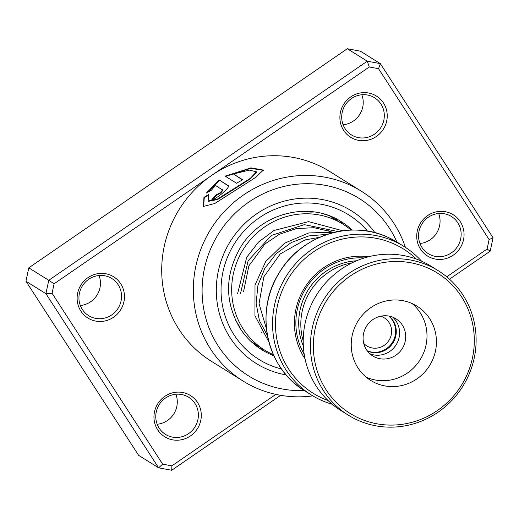 <?xml version="1.0" encoding="UTF-8"?>
<svg xmlns="http://www.w3.org/2000/svg" width="519" height="519" viewBox="0 0 519 519"><rect width="100%" height="100%" fill="white"/><g stroke="black" fill="none" stroke-linecap="round" stroke-linejoin="round"><path stroke-width="0.78" d="M367.322 350.928A20.663 19.904 122 0 0 393.052 342.793A20.663 19.904 122 0 0 389.036 316.11M367.193 350.76A20.663 19.904 122 0 0 392.409 342.397A20.663 19.904 122 0 0 388.828 316.071M363.741 343.409A16.53 15.92 122 0 0 366.771 345.888A16.53 15.92 122 0 0 368.432 346.789A16.53 15.92 122 0 0 389.522 339.439A16.53 15.92 122 0 0 384.268 317.836A16.53 15.92 122 0 0 382.607 316.934A16.53 15.92 122 0 0 380.712 316.201M351.992 262.874A60.781 58.543 122 0 0 303.213 341.074M416.316 259.039A85.09 81.957 122 0 0 394.803 244.306A85.09 81.957 122 0 0 283.938 286.618A85.09 81.957 122 0 0 321.845 397.963A85.09 81.957 122 0 0 328.066 400.532M332.231 404.269A87.523 84.299 -58 0 1 320.249 399.812A87.523 84.299 -58 0 1 311.452 395.05A87.523 84.299 -58 0 1 283.621 280.662A87.523 84.299 -58 0 1 395.29 241.77A87.523 84.299 -58 0 1 404.087 246.525A87.523 84.299 -58 0 1 421.499 261.135M368.743 256.71A65.641 63.221 122 0 0 304.679 287.675A65.641 63.221 122 0 0 305.049 358.83M364.286 257.962A63.694 61.352 122 0 0 305.821 288.389A63.694 61.352 122 0 0 304.212 354.276M429.265 268.647A82.657 79.615 122 0 0 321.566 309.746A82.657 79.615 122 0 0 358.389 417.912A82.657 79.615 122 0 0 466.081 376.807A82.657 79.615 122 0 0 429.265 268.647M356.793 419.761A85.09 81.957 -58 0 1 348.243 415.129A85.09 81.957 -58 0 1 321.183 303.92A85.09 81.957 -58 0 1 429.751 266.104A85.09 81.957 -58 0 1 438.302 270.736A85.09 81.957 -58 0 1 465.361 381.945A85.09 81.957 -58 0 1 356.793 419.761M375.062 382.788A43.758 42.149 122 0 0 430.9 363.345A43.758 42.149 122 0 0 416.984 306.145A43.758 42.149 122 0 0 412.586 303.771A43.758 42.149 122 0 0 356.754 323.214A43.758 42.149 122 0 0 370.67 380.408A43.758 42.149 122 0 0 375.062 382.788M366.154 377.144A43.758 42.149 122 0 0 420.156 359.699A43.758 42.149 122 0 0 412.067 303.531M375.016 357.15A21.882 21.071 122 0 0 402.932 347.432A21.882 21.071 122 0 0 395.971 318.835A21.882 21.071 122 0 0 393.778 317.641A21.882 21.071 122 0 0 365.856 327.366A21.882 21.071 122 0 0 372.817 355.963A21.882 21.071 122 0 0 375.016 357.15M392.753 317.2A21.882 21.071 -58 0 1 396.172 344.746A21.882 21.071 -58 0 1 369.937 353.789M348.243 415.129L341.028 410.633A85.09 81.957 -58 0 1 313.969 299.424A85.09 81.957 -58 0 1 422.537 261.608A85.09 81.957 -58 0 1 431.088 266.234L438.302 270.736M120.7 283.737A24.309 23.413 -58 0 1 113.596 317.219A24.309 23.413 -58 0 1 80.886 311.128A24.309 23.413 -58 0 1 87.983 277.646A24.309 23.413 -58 0 1 120.7 283.737M82.32 309.408A21.882 21.071 122 0 0 88.658 315.649A21.882 21.071 122 0 0 115.276 311.9A21.882 21.071 122 0 0 118.15 284.762A21.882 21.071 122 0 0 111.812 278.521A21.882 21.071 122 0 0 85.194 282.271A21.882 21.071 122 0 0 82.32 309.408M197.531 402.465A24.309 23.413 -58 0 1 190.434 435.947A24.309 23.413 -58 0 1 157.718 429.855A24.309 23.413 -58 0 1 164.821 396.373A24.309 23.413 -58 0 1 197.531 402.465M159.158 428.136A21.882 21.071 122 0 0 165.49 434.384A21.882 21.071 122 0 0 192.114 430.627A21.882 21.071 122 0 0 194.988 403.49A21.882 21.071 122 0 0 188.65 397.249A21.882 21.071 122 0 0 162.032 400.999A21.882 21.071 122 0 0 159.158 428.136M383.47 102.983A24.309 23.413 -58 0 1 376.372 136.465A24.309 23.413 -58 0 1 343.656 130.373A24.309 23.413 -58 0 1 350.76 96.891A24.309 23.413 -58 0 1 383.47 102.983M345.09 128.654A21.882 21.071 122 0 0 351.428 134.895A21.882 21.071 122 0 0 378.053 131.145A21.882 21.071 122 0 0 380.927 104.008A21.882 21.071 122 0 0 374.588 97.767A21.882 21.071 122 0 0 347.97 101.516A21.882 21.071 122 0 0 345.09 128.654M460.308 221.717A24.309 23.413 -58 0 1 453.204 255.192A24.309 23.413 -58 0 1 420.494 249.101A24.309 23.413 -58 0 1 427.591 215.619A24.309 23.413 -58 0 1 460.308 221.717M421.928 247.388A21.882 21.071 122 0 0 428.266 253.629A21.882 21.071 122 0 0 454.884 249.873A21.882 21.071 122 0 0 457.758 222.735A21.882 21.071 122 0 0 451.426 216.494A21.882 21.071 122 0 0 424.801 220.251A21.882 21.071 122 0 0 421.928 247.388M361.821 94.763A21.882 21.071 -58 0 1 343.117 124.755M99.051 275.518A21.882 21.071 -58 0 1 80.341 305.509M175.883 394.245A21.882 21.071 -58 0 1 157.179 424.237M438.659 213.491A21.882 21.071 -58 0 1 419.949 243.482M396.918 242.062A104.54 100.686 122 0 0 389.477 228.295A104.54 100.686 122 0 0 248.815 202.092A104.54 100.686 122 0 0 218.278 346.063A104.54 100.686 122 0 0 304.29 390.58M312.814 395.887A111.832 107.712 -58 0 1 243.035 381.03A111.832 107.712 -58 0 1 210.643 349.131A111.832 107.712 -58 0 1 225.337 210.429A111.832 107.712 -58 0 1 361.399 191.252A111.832 107.712 -58 0 1 393.785 223.151A111.832 107.712 -58 0 1 405.436 247.388M230.222 337.843A89.956 86.641 122 0 0 256.276 363.501A89.956 86.641 122 0 0 286.228 374.945A89.956 86.641 122 0 1 256.276 363.501A89.956 86.641 122 0 1 230.222 337.843A89.956 86.641 122 0 1 242.042 226.278A89.956 86.641 122 0 1 351.48 210.857A89.956 86.641 122 0 0 242.042 226.278A89.956 86.641 122 0 0 230.222 337.843M225.181 176.142L236.56 183.239A111.832 107.712 -58 0 1 242.743 179.795L233.433 173.988L249.282 170.115L256.464 171.802L250.32 178.341L217.357 199.134L208.125 200.996L208.67 194.495L203.935 197.376L203.454 206.406L214.769 203.513L255.387 177.582L263.399 170.083L250.949 167.871L225.181 176.142M215.547 185.471L222.69 190.129C221.885 192.251 220.075 193.762 217.24 194.664L216.942 194.307A111.832 107.712 -58 0 0 211.758 199.199C214.081 201.164 231.468 186.665 228.139 185.543L219.213 179.976L206.335 193.074L211.22 190.363L215.547 185.471M222.69 190.129L222.404 189.746C221.6 191.874 219.777 193.399 216.942 194.307M361.399 191.252L329.779 171.529A111.832 107.712 122 0 0 211.687 175.396A111.832 107.712 122 0 0 179.023 329.409A111.832 107.712 122 0 0 211.415 361.308L243.035 381.03M446.736 276.802L487.107 249.029L489.119 239.564L378.546 68.703L369.294 66.983L54.08 283.809L52.075 293.28L162.642 464.135L171.893 465.861L275.816 394.375M52.075 293.28L45.919 293.683L25.95 281.227L138.644 455.364L158.613 467.82L45.919 293.683L48.76 280.292L28.792 267.836L25.95 281.227M280.643 395.316L171.698 470.259L158.613 467.82L162.642 464.135M54.08 283.809L48.76 280.292L367.27 61.197L380.356 63.636L493.05 237.773L490.208 251.164L449.486 279.177M378.546 68.703L380.356 63.636L360.387 51.18L347.302 48.741L28.792 267.836M369.294 66.983L367.27 61.197L347.302 48.741M374.932 232.72A89.956 86.641 122 0 0 351.48 210.857A89.956 86.641 122 0 1 374.932 232.72M171.893 465.861L171.698 470.259M487.107 249.029L490.208 251.164M493.05 237.773L489.119 239.564M212.349 199.27A111.345 107.245 -58 0 1 217.24 194.664M228.347 185.912L219.213 179.976M219.466 180.372L207.237 192.555M208.34 195.222L204.265 197.7L203.636 206.549M263.431 170.323L250.703 168.364L225.642 176.428M204.265 197.7L203.935 197.376M242.483 179.931L233.433 173.988M256.464 171.802L256.6 172.263L250.489 178.783L217.669 199.484L208.463 201.32L208.125 200.996M323.934 214.023L327.534 215.158M240.81 329.442L239.428 326.289L235.665 320.418M273.409 354.717A74.152 71.421 -58 0 1 264.625 350.085L256.386 344.882M334.956 219.232L343.104 224.253A74.152 71.421 -58 0 1 351.129 230.105M261.959 332.744A61.995 59.711 -58 0 1 261.005 331.823M303.875 211.298L310.81 212.109L314.274 211.986M329.604 215.91L335.047 219.226M264.625 350.085A74.152 71.421 -58 0 1 252.604 340.574A74.152 71.421 -58 0 1 247.823 242.847A74.152 71.421 -58 0 1 343.104 224.253M256.425 344.973L250.975 341.431M327.489 234.322L308.818 235.911L291.269 242.555L276.212 253.681L264.82 268.342L257.949 285.314L256.107 303.187L259.39 320.463L267.467 335.702L259.39 320.463L256.107 303.187L257.949 285.314L264.82 268.342L276.212 253.681L291.269 242.555L308.818 235.911L327.489 234.322M338.103 231.578L304.303 224.649L271.398 235.451L248.127 260.752L240.569 293.332L248.127 260.752L271.398 235.451L304.303 224.649L338.103 231.578M304.887 390.956C266.545 368.399 254.128 312.555 278.748 273.532C300.332 235.62 350.967 219.096 388.718 237.67L397.522 242.431A87.523 84.299 122 0 0 388.725 237.676A87.523 84.299 122 0 0 277.055 276.569A87.523 84.299 122 0 0 304.887 390.956L311.452 395.05M356.54 260.791A60.781 58.543 122 0 0 303.349 346.082M281.583 369.015A85.09 81.957 -58 0 1 234.205 335.105A85.09 81.957 -58 0 1 254.881 220.977A85.09 81.957 -58 0 1 367.562 231.156M352.265 230.073A75.365 72.589 122 0 0 341.541 221.847C309.519 200.619 260.979 212.732 240.394 247.531C224.733 275.128 224.649 302.097 240.148 328.436C245.824 337.162 253.032 344.259 261.777 349.741A75.365 72.589 122 0 0 273.876 355.755M397.522 242.431L404.087 246.525M328.099 230.605L329.604 231.545M336.189 219.284A7.292 7.292 0 0 0 335.611 218.538M253.726 343.876A7.292 7.292 0 0 0 254.751 343.928M312.983 212.271A7.292 7.292 0 0 0 312.457 211.746M341.885 223.494A7.292 7.292 0 0 0 339.686 220.731M337.875 219.712A7.292 7.292 0 0 0 334.723 219.245M329.584 231.111A7.292 7.292 0 0 0 329.993 231.578M259.857 348.502A7.292 7.292 0 0 0 263.269 349.242M256.289 344.655A7.292 7.292 0 0 0 258.053 347.25M239.817 327.924A7.292 7.292 0 0 0 240.518 328.164M319.782 237.267L304.945 239.96L280.189 253.96L263.853 276.815L259.046 303.621L266.461 328.89M331.148 231.688L314.014 227.705L296.349 228.568L279.494 234.205L264.872 244.079L248.867 265.897L243.554 291.678M335.066 232.214L308.805 232.927L284.561 243.197L265.696 261.557L255.004 285.074L254.952 315.734L268.9 342.015M342.832 230.806L308.533 221.619L274.006 230.488L258.475 242.081L246.7 257.301L237.65 293.475"/></g></svg>
